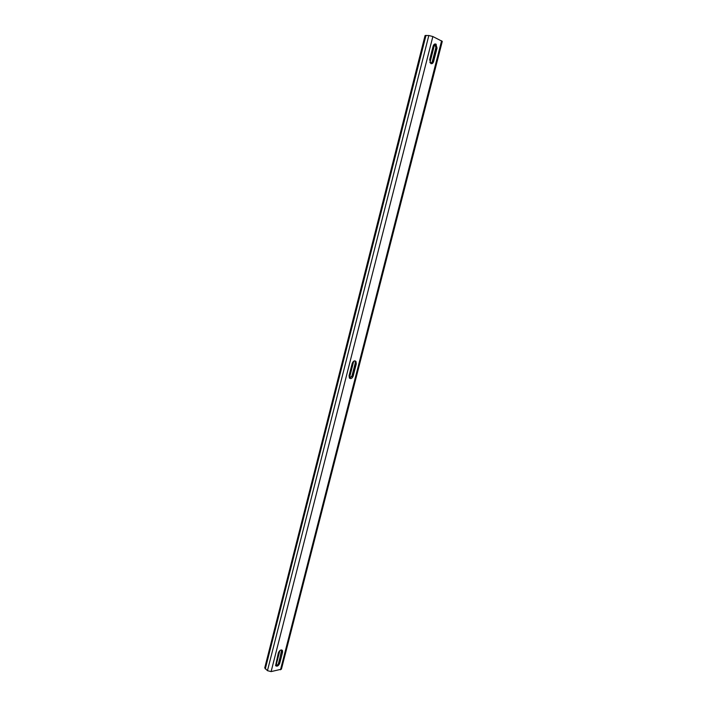 <?xml version="1.0" encoding="UTF-8"?>
<svg xmlns="http://www.w3.org/2000/svg" width="707" height="707" viewBox="0 0 707 707"><rect width="100%" height="100%" fill="white"/><g stroke="black" fill="none" stroke-linecap="round" stroke-linejoin="round"><path stroke-width="1.06" d="M428.831 35.509L432.861 36.543L442.282 41.377L281.413 669.202L271.108 671.597L267.449 670.678L264.727 667.929L425.066 35.544L428.831 35.509L267.449 670.678M281.669 649.936L278.903 662.653C278.178 664.589 277.073 665.579 275.571 665.596M282.57 652.146L279.725 663.29C278.47 665.967 277.1 666.763 275.606 665.667L278.355 652.879C279.601 650.201 280.971 649.415 282.464 650.511L282.57 652.146L281.748 651.518M434.805 44.011L435.989 48.032L432.569 61.376L430.828 63.612M437.05 48.103L433.63 61.465C433.038 63.268 432.118 63.992 430.881 63.63L429.688 59.653L433.108 46.229C433.709 44.408 434.628 43.693 435.874 44.081L437.05 48.103L435.989 48.032M349.576 378.272L352.245 375.664L353.182 376.053L356.293 363.875L355.966 361.418L354.834 360.835M353.182 376.053C352.148 378.501 350.884 379.173 349.391 378.059L349.072 375.656L352.192 363.425C353.217 360.985 354.472 360.323 355.966 361.418M352.245 375.664L355.356 363.504L355.029 361.047M441.601 40.794L280.493 669.812M432.861 36.543L271.108 671.597M265.275 668.955L426.003 35.359M278.399 663.811L281.819 650.431M351.724 376.875L355.462 362.249M432.03 62.631L436.131 46.582M276.022 665.614L279.857 650.564M349.408 378.086L353.721 361.171M429.927 62.64L434.664 44.064M279.725 663.29L278.903 662.653M433.63 61.465L432.569 61.376M355.356 363.504L356.293 363.875M282.464 650.511L281.731 649.954M436.254 44.329L435.185 44.267"/></g></svg>

